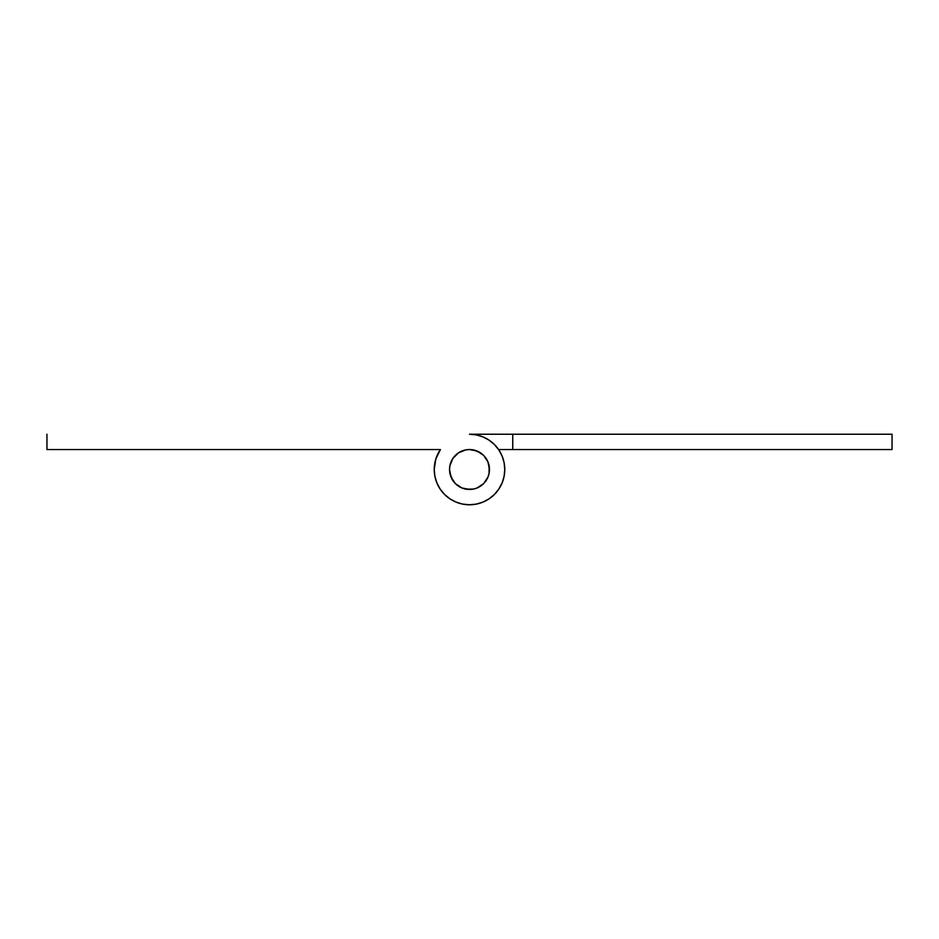 <?xml version="1.0" encoding="UTF-8"?>
<svg xmlns="http://www.w3.org/2000/svg" width="939" height="939" viewBox="0 0 939 939"><rect width="100%" height="100%" fill="white"/><g stroke="black" fill="none" stroke-linecap="round" stroke-linejoin="round"><path stroke-width="1.41" d="M469.5 449.535A19.965 19.965 0 0 1 489.465 469.5A19.965 19.965 0 0 1 469.5 489.465A19.965 19.965 0 0 1 449.535 469.5A19.965 19.965 0 0 1 469.5 449.535L465.603 449.922L458.408 452.903L452.903 458.408L449.922 465.603L449.535 469.5L451.06 477.141L455.38 483.62L461.859 487.94L465.603 489.078L473.397 489.078L477.141 487.94L483.62 483.62L487.94 477.141L489.078 473.397L489.078 465.603L487.94 461.859L483.62 455.38L477.141 451.06L469.5 449.535L465.603 449.922L458.408 452.903L452.903 458.408L449.922 465.603L449.535 469.5A19.965 19.965 0 0 1 469.5 449.535A19.965 19.965 0 0 1 489.465 469.5A19.965 19.965 0 0 1 469.5 489.465A19.965 19.965 0 0 1 449.535 469.5L449.922 473.397L452.903 480.592L455.38 483.62L461.859 487.94L469.5 489.465L473.397 489.078L477.141 487.94L483.62 483.62L487.94 477.141L489.078 473.397L489.465 469.5L487.94 461.859L483.62 455.38L480.592 452.903L473.397 449.922L469.5 449.535M498.715 449.746L499.29 450.626L498.574 449.535L499.29 450.626L498.574 449.535L892.05 449.535L892.05 434.229L469.5 434.229A35.271 35.271 0 0 1 504.771 469.5A35.271 35.271 0 0 1 469.5 504.771A35.271 35.271 0 0 1 440.426 449.535L46.95 449.535L440.426 449.535L435.813 459.054L434.229 469.5L434.91 462.622L434.229 469.5L434.91 476.378L436.917 482.998L440.18 489.09L444.558 494.442L441.518 490.968M498.574 449.535L512.753 449.535L512.753 434.229L469.5 434.229L512.753 434.229L512.753 449.535L892.05 449.535L892.05 434.229L469.5 434.229L476.378 434.91L482.998 436.917L489.09 440.18L494.442 444.558L498.82 449.91L502.083 456.002L504.09 462.622L504.771 469.5L504.09 476.378L502.083 482.998L498.82 489.09L494.442 494.442L489.09 498.82L482.998 502.083L476.378 504.09L469.5 504.771L462.622 504.09L456.002 502.083L449.91 498.82L444.558 494.442M46.95 449.535L46.95 434.229L46.95 449.535M483.62 455.38L480.592 452.903M486.12 438.396L489.09 440.18M496.766 447.128L498.82 449.91M504.771 469.488L504.09 476.378M498.82 489.09L494.442 494.442M489.09 498.82L482.998 502.083M501.755 455.239L502.506 457.082L501.755 455.239M436.494 457.082L435.168 461.413M434.91 462.622L434.229 469.5M503.832 461.425L504.22 463.267M436.917 456.002L440.18 449.91M512.753 434.229L469.5 434.229L512.753 434.229"/></g></svg>
